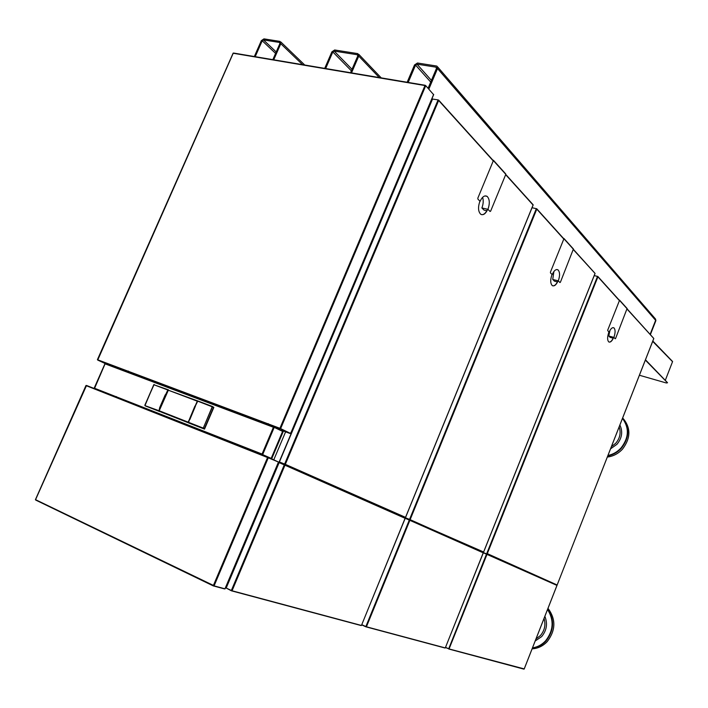 <?xml version="1.0" encoding="UTF-8"?>
<svg xmlns="http://www.w3.org/2000/svg" width="708" height="708" viewBox="0 0 708 708"><rect width="100%" height="100%" fill="white"/><g stroke="black" fill="none" stroke-linecap="round" stroke-linejoin="round"><path stroke-width="1.06" d="M607.322 457.058C613.208 456.315 618.27 453.678 622.509 449.137C630.934 437.96 630.987 427.561 622.668 417.941M532.115 648.838C537.938 648.493 542.983 646.068 547.249 641.563C555.789 630.306 556.037 619.226 548.001 608.331M645.351 360.098L667.511 382.798M645.475 359.788L667.449 382.621M667.529 382.754L666.325 382.984L639.413 375.249M652.829 341.035L672.6 361.522L665.29 380.373M407.162 82.252L414.525 64.924L417.481 63.012L436.438 65.994L437.013 66.198L437.535 68.57L428.862 89.102M655.528 318.989L655.882 320.627L650.112 334.371L655.626 320.326L654.705 318.405M408.189 82.42L415.561 65.083L416.994 64.154L435.951 67.154L436.482 68.402L428.083 88.252M437.535 68.57L655.626 320.326L655.139 318.591L437.615 66.888M655.882 320.627L650.369 334.663M254.34 56.534L261.341 40.639L263.942 38.869L279.952 41.383L280.784 43.719L273.731 59.799M255.207 56.684L262.217 40.781L263.473 39.922L279.492 42.445L279.89 43.577L272.837 59.649M324.707 68.375L331.884 51.826L334.645 49.985L357.797 53.622L358.752 56.082L351.513 72.889M325.653 68.534L332.831 51.967L334.167 51.082L357.31 54.737L357.779 55.923L350.54 72.72M273.102 475.033L273.58 475.236L273.102 475.033M268.252 423.641L268.031 424.154M257.057 452.067L257.287 452.899M128.166 371.541L128.369 371.063M115.74 396.993L116.413 396.586M97.695 389.869L94.845 388.621M271.04 458.306L261.951 454.297L273.518 427.03L282.589 431.393M262.172 454.695L264.686 455.819M94.368 388.17L262.066 454.049M105.156 363.647L94.518 388.48L262.119 454.669L94.518 388.48M273.421 427.251L105.058 363.841L105.589 363.549L273.89 426.906M271.235 458.253L271.969 456.501M282.342 431.243L274.067 427.012M159.114 411.047L165.398 394.719M159.663 407.675L165.256 394.799L159.689 407.596L158.937 411.118L144.954 405.613L153.822 384.709L168.212 389.754M168.495 389.878L167.831 390.002L165.61 394.657M159.937 407.702L165.53 394.648M165.637 394.807L168 390.073L153.786 384.692L144.857 405.286M159.318 411.277L144.954 405.613L159.079 411.038M188.319 422.411L195.373 406.02L188.195 422.163L159.194 410.764L168.221 390.046M195.328 406.144L189.443 419.517M189.841 419.543L195.417 406.18L189.673 419.472M203.479 428.34L204.506 429.11L213.851 407.374L212.214 406.79L213.63 407.135L204.276 428.871L203.125 428.49L212.214 406.79L197.514 401.091M203.267 428.552L188.443 422.72L203.258 428.482M212.382 406.87L203.249 428.101L188.319 422.234L189.47 419.685L188.408 422.703L203.178 428.508M212.586 406.534L197.833 400.958L195.373 405.896L197.435 401.215M189.558 419.278L195.089 406.056M195.222 405.976L197.302 401.162L168.168 390.143L159.185 410.79L168.159 390.143L197.275 401.179L195.178 405.985M159.265 410.79L188.213 422.198L189.381 419.49M188.363 422.667L161.937 412.366M159.15 410.923L168.477 389.878M162.583 412.622L186.708 422.11M187.372 422.375L188.576 422.844M188.408 422.703L159.15 410.782M197.302 401.162L168.23 390.188M188.204 422.163L159.212 410.773M187.434 422.455L186.77 422.189M162.645 412.702L161.999 412.445M204.506 429.11L188.673 422.95L203.532 428.65M159.194 411.357L160.318 411.737M159.043 411.091L145.193 405.852L159.15 411.339M227.241 583.684L225.755 587.985L226.233 588.118M409.879 520.15L483.272 552.842L405.215 518.291M361.77 624.668L366.266 626.748L445.288 647.926L483.307 552.629M409.835 520.389L366.523 626.58L365.868 626.819L361.691 624.872M409.481 519.991L405.171 518.035M483.537 552.178L595.012 273.492M573.48 249.774L594.782 273.138M557.426 281.908L554.408 281.147L552.736 279.456L558.293 280.864C560.055 275.713 559.966 272.049 558.019 269.881C556.01 268.89 554.063 270.465 552.169 274.624L551.983 274.58C550.222 279.757 550.311 283.421 552.258 285.572C554.275 286.554 556.231 284.97 558.116 280.819L557.939 280.766C556.399 284.297 554.691 285.988 552.815 285.855M480.413 551.143L483.617 551.983L405.153 517.654L409.56 519.406L536.328 208.674L536.788 209.143L410.215 519.451M410.091 519.628L483.042 552.196M536.328 208.674L532.035 207.727M410.144 519.645L409.56 519.406M402.038 516.451L404.976 517.752M409.861 519.53L483.219 552.249M279.333 462.669L284.766 464.554M226.215 587.994L227.834 584.038L227.33 583.489M227.834 582.286L228.542 582.48M228.047 583.658L227.436 583.233M284.669 464.784L404.941 517.734L405.135 518.309L284.961 465.209L232.162 590.525L231.392 590.799L226.224 588.038L231.835 590.711L361.452 625.456L405.18 518.088M360.983 625.491L361.452 625.456M284.961 465.209L278.943 462.528L226.206 588.029M483.299 552.567L486.821 553.975M445.518 647.333L449.058 648.935L445.447 647.51M486.998 554.267L556.957 585.401L483.343 552.789M486.962 554.47L449.058 648.944L524.212 668.901L557.028 585.233M405.445 517.566L533.097 204.948M505.671 174.681L533.08 205.028L505.742 174.504M486.839 210.754L484.024 210.117L481.882 207.948L487.954 209.32C489.971 203.435 489.697 199.125 487.148 196.39C484.617 195.054 482.263 196.7 480.086 201.32L479.882 201.276C477.865 207.196 478.139 211.515 480.688 214.214C483.237 215.542 485.6 213.896 487.759 209.276L487.564 209.232C485.865 213.037 483.874 214.843 481.59 214.657M279.297 461.943L284.634 464.041L438.093 99.899L432.34 99.014L279.297 461.935L284.634 464.041M438.093 99.899L438.748 100.235L285.43 464.103M285.28 464.306L404.879 517.583M404.985 517.628L405.525 517.353L285.333 464.333M284.97 464.183L279.704 462.395L284.97 464.483M653.811 338.512L557.214 584.826L653.758 338.539M627.164 309.219L653.546 338.238M609.119 342.088C610.685 342.176 612.163 340.583 613.562 337.318L613.73 337.362C612.057 341.141 610.402 342.654 608.756 341.902C607.225 340.141 607.252 336.964 608.818 332.371L608.986 332.415C610.659 328.636 612.314 327.123 613.951 327.884C615.482 329.654 615.456 332.831 613.889 337.406L608.783 336.008L609.977 330.37M556.824 584.843L487.299 553.638M597.508 276.421L597.986 276.651L487.228 553.806L486.723 553.603L597.508 276.421L594.216 275.607L597.685 276.439M487.184 553.789L556.815 584.861M487.228 553.806L486.723 553.603M556.754 584.835L554.355 583.87M486.98 553.709L556.904 584.879M618.934 299.838L619.518 300.36L607.641 330.317L608.986 332.415M613.889 337.406L615.225 338.76L615.606 338.433L627.076 308.529M608.783 336.008L610.119 337.362L613.181 338.203M563.294 238.189L563.922 238.755L550.452 272.076L550.452 272.89L552.169 274.624M552.736 279.456L553.886 271.527M558.293 280.864L559.957 282.554L560.409 282.218L573.391 249.012M492.697 159.981L493.387 160.583L477.847 198.116L477.882 199.072L480.086 201.32M481.882 207.948C483.369 204.037 483.608 200.497 482.608 197.328M487.954 209.32L490.086 211.488L490.635 211.143L505.804 174.345L493.423 160.353M433.057 95.775L433.508 94.704M280.014 428.075L424.977 85.553L425.747 85.659L433.553 94.598M433.641 94.403L290.643 433.464L279.961 428.313M290.59 433.323L291.068 432.19M433.561 94.863L433.154 95.801M291.165 432.225L290.714 433.296M425.402 85.429L233.233 53.233M97.571 359.744L279.917 428.296M279.908 428.623L97.722 360.08L280.076 428.676M424.977 85.553L233.215 53.259L97.722 360.08M280.182 428.42L289.997 433.482M224.967 588.817L213.312 585.666L267.544 457.527L86.075 385.63M268.013 457.138L278.563 462.085L267.553 457.501M224.162 588.808L224.64 588.79M35.577 499.68L213.418 585.41M267.695 457.288L86.535 385.462L35.621 499.538L35.701 500.069L213.356 585.693M35.701 500.069L213.462 585.985M278.456 462.342L278.032 463.351M213.754 585.861L224.232 588.844M277.934 463.306L278.421 462.165M607.942 455.483C613.013 454.412 617.376 451.899 621.04 447.952C628.934 437.748 629.412 427.906 622.474 418.428M607.756 455.952C613.031 454.908 617.571 452.341 621.376 448.244C629.465 437.748 629.872 427.685 622.615 418.056M610.535 448.863L616.987 444.27C622.031 438.093 622.996 431.668 619.889 425.012M611.385 446.695L615.783 443.217C620.022 438.137 621.146 432.694 619.155 426.889M532.496 647.864C537.522 647.112 541.877 644.776 545.567 640.846C553.559 630.58 554.214 620.128 547.541 609.491M532.327 648.289C537.558 647.59 542.089 645.2 545.921 641.129C554.099 630.562 554.7 619.881 547.718 609.057M535.186 641.005L541.638 636.616C546.726 630.412 547.806 623.651 544.868 616.314M535.991 638.935L540.399 635.563C544.682 630.483 545.895 624.766 544.036 618.42M672.556 361.708L652.696 341.371M415.561 65.083L430.703 82.066M436.579 67.88L435.951 67.154M431.411 80.385L416.994 64.154M275.589 53.392L262.217 40.781M279.492 42.445L279.979 42.914M263.473 39.922L276.209 51.958M280.784 43.719L302.555 64.649M379.267 77.553L358.752 56.082M332.831 51.967L351.363 70.809M352.026 69.287L334.167 51.082M357.876 55.321L357.31 54.737M228.48 582.091L227.976 581.949M228.534 580.631L229.038 580.764M285.607 431.836L273.828 459.713M283.448 431.022L271.713 458.775M274.226 427.331L262.668 454.598M271.182 458.368L282.598 431.367M159.681 407.604L165.504 394.621M159.017 410.728L144.954 405.613M168.168 390.143L197.674 400.905M188.558 422.791L188.213 422.198M213.851 407.374L212.878 406.941M365.85 626.571L409.348 519.938M444.916 647.988L365.983 626.846M536.425 208.701L532.044 207.718M563.798 239.056L536.788 209.143M361.045 625.527L231.516 590.835M279.138 462.598L228.569 582.427M231.339 590.499L284.368 464.66M523.84 669.122L448.801 649.024M448.686 648.785L486.538 554.072M438.73 100.27L493.317 160.743M432.588 98.943L279.394 461.97M493.246 160.92L438.65 100.465M619.411 300.635L597.915 276.828M619.518 300.36L627.27 308.954M563.922 238.755L573.604 249.473M493.387 160.583L505.804 174.345M425.747 85.659L280.634 428.597M278.563 429.181L289.837 433.429M105.28 363.576L97.925 360.168M224.94 588.87L278.474 462.041M268.376 457.572L214.046 585.95M280.81 41.958L304.75 65.021M358.806 54.348L381.24 77.889M228.498 582.047L227.994 581.905M265.208 456.023L262.314 454.748M105.023 363.585L94.199 388.09M271.279 458.412L282.696 431.42M144.857 405.153L154.132 384.453M189.346 419.481L194.904 406.109M197.408 401.197L195.373 405.896M188.558 422.782L159.247 411.242M366.036 626.846L445.066 648.015M445.305 647.873L483.387 552.665M483.582 552.196L595.083 273.447M594.87 273.173L573.56 249.57M563.887 238.844L536.673 208.692M278.943 462.528L228.392 582.312M231.569 590.835L361.213 625.553M361.461 625.412L405.277 518.123M448.845 649.032L523.982 669.149M524.194 669.016L557.054 585.25M405.498 517.592L533.195 204.895M532.956 204.577L505.76 174.451M432.34 99.014L279.2 461.899M493.343 160.689L438.659 100.111M284.935 464.448L405.091 517.654M653.626 338.274L627.235 309.033M619.491 300.449L597.8 276.421M594.233 275.58L597.711 276.43M612.995 327.627L613.951 327.884M619.518 300.095L627.164 308.564M556.621 269.536L558.019 269.881M563.922 238.454L573.48 249.057M484.998 195.912L487.148 196.39M493.387 160.247L505.689 173.885M290.643 433.464L433.703 94.518M425.216 85.287L233.64 53.056M233.144 53.109L97.403 359.682M85.978 385.497L35.409 499.689M224.418 588.879L213.515 585.959M225.047 588.888L278.563 462.085"/></g></svg>
